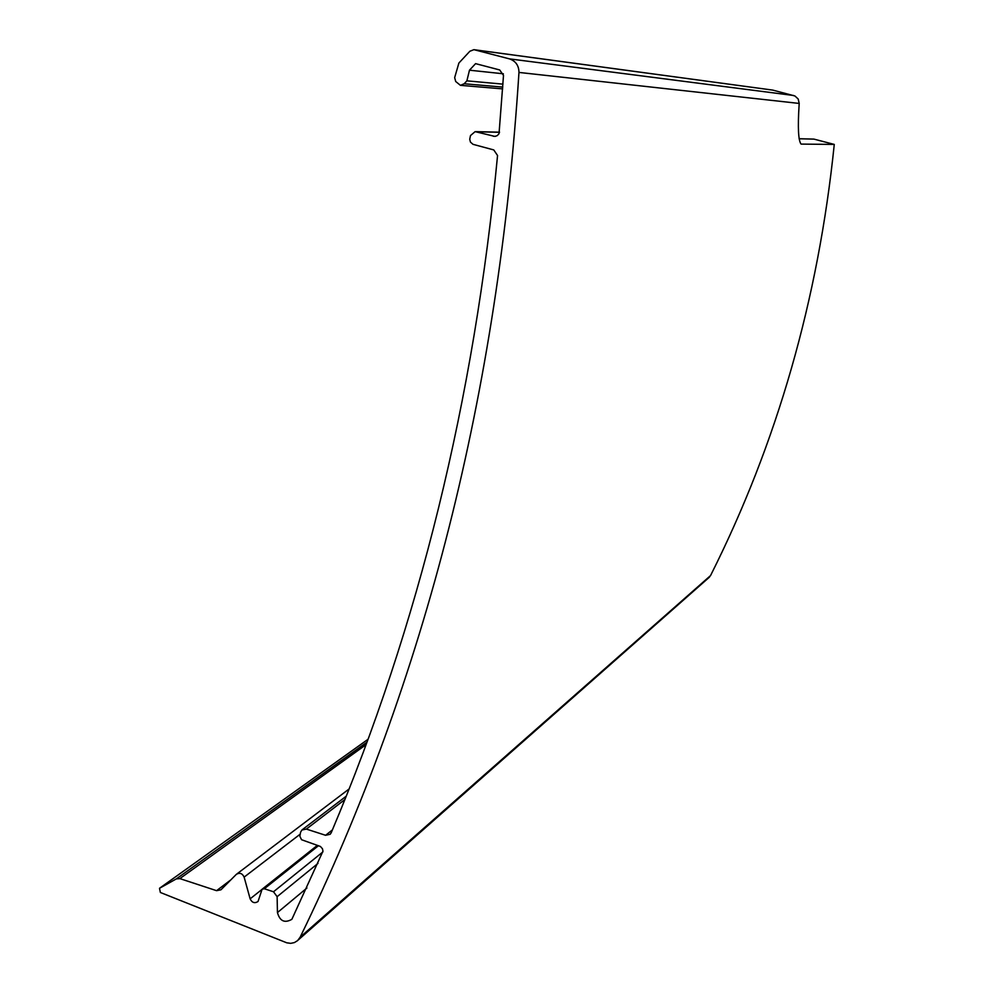 <?xml version="1.0" encoding="UTF-8"?>
<svg xmlns="http://www.w3.org/2000/svg" width="993" height="993" viewBox="0 0 993 993"><rect width="100%" height="100%" fill="white"/><g stroke="black" fill="none" stroke-linecap="round" stroke-linejoin="round"><path stroke-width="1.49" d="M518.967 72.427C498.461 391.614 425.525 679.87 300.134 937.218L297.565 940.632L294.362 942.593L290.639 943.35L286.778 942.816L160.369 892.484L159.501 888.288L176.32 878.904L179.857 878.606L216.573 890.671L220.942 889.802L236.322 874.361C239.698 872.375 242.292 873.294 244.129 877.117L250.137 898.839C252.011 902.724 254.655 903.618 258.043 901.507L262.09 889.244L264.337 888.76L273.509 891.764L277.121 896.691L277.444 912.567C279.827 921.144 284.643 923.391 291.868 919.319L322.961 851.175L322.464 848.767L320.429 846.47L301.574 839.73L299.861 836.28L300.556 832.295L301.872 830.024L306.353 829.081L325.592 835.287L330.173 834.281L331.19 832.779C418.823 625.565 474.282 399.819 497.555 155.529L493.769 149.931L472.991 144.32L470.434 142.086L469.726 139.281L470.496 135.569L475.138 131.635L494.862 136.413L497.294 135.594L499.032 133.658L503.501 75.394L499.69 69.957L475.585 63.639L469.478 70.193L466.884 80.843L464.178 83.747L460.429 85.336L455.713 81.513L454.657 77.628L458.878 63.055L469.863 51.251L473.909 49.662L509.409 58.86C515.69 61.02 518.88 65.538 518.967 72.427L799.204 103.433L799.104 104.923C797.677 127.687 798.335 140.745 801.103 144.097L834.269 144.419C818.294 299.563 777.047 443.275 710.541 575.58L708.617 577.852M799.117 138.71L813.925 139.107L834.269 144.419M469.478 70.193L503.364 73.792M466.884 80.843L502.979 84.144M474.728 49.811L772.765 90.102L474.393 49.737M772.765 90.102L794.959 95.998L798.211 99.039L799.204 103.433M300.134 937.218L710.541 575.58M216.573 890.671L230.885 879.823M244.129 877.117L300.085 834.244M250.137 898.839L261.817 889.554M264.337 888.76L318.492 845.688M277.444 912.567L306.936 888.003M277.121 896.691L317.996 863.389M159.836 888.052L368.006 739.326M176.32 878.904L366.938 742.218M179.857 878.606L366.02 744.7M273.509 891.764L322.862 851.957M306.353 829.081L344.844 799.601M325.592 835.287L332.394 829.912M476.628 131.796L499.516 132.292M799.129 138.784L813.925 139.107M493.31 136.252L495.693 136.289M464.178 83.747L502.806 87.099M509.409 58.86L793.544 95.477M298.248 939.974L709.461 577.119M236.93 873.902L349.077 788.988M262.4 888.996L317.388 845.341M159.786 888.09L368.006 739.313M302.53 829.515L346.222 796.187M475.821 131.647L499.541 132.168M460.429 85.336L502.681 88.898"/></g></svg>
